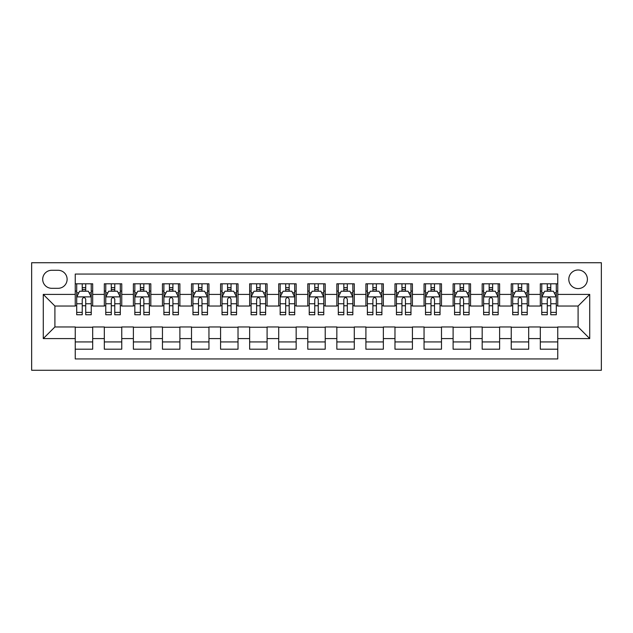 <?xml version="1.0" encoding="UTF-8"?>
<svg xmlns="http://www.w3.org/2000/svg" width="633" height="633" viewBox="0 0 633 633"><rect width="100%" height="100%" fill="white"/><g stroke="black" fill="none" stroke-linecap="round" stroke-linejoin="round"><path stroke-width="0.95" d="M578.095 269.99A9.305 9.305 0 0 0 568.798 279.295A9.305 9.305 0 0 0 578.095 288.593A9.305 9.305 0 0 0 587.4 279.295A9.305 9.305 0 0 0 578.095 269.99M31.65 370.273L601.35 370.273L601.35 262.727L31.65 262.727L31.65 370.273M557.752 283.798L540.313 283.798L540.313 294.408L528.682 294.408L528.682 306.04L540.313 306.04L540.313 294.408M528.682 294.408L528.682 283.798L511.242 283.798L511.242 294.408L499.619 294.408L499.619 306.04L511.242 306.04L511.242 294.408M499.619 294.408L499.619 283.798L482.18 283.798L482.18 294.408L470.548 294.408L470.548 306.04L482.18 306.04L482.18 294.408M470.548 294.408L470.548 283.798L453.109 283.798L453.109 294.408L441.486 294.408L441.486 306.04L453.109 306.04L453.109 294.408M441.486 294.408L441.486 283.798L424.047 283.798L424.047 294.408L412.415 294.408L412.415 306.04L424.047 306.04L424.047 294.408M412.415 294.408L412.415 283.798L394.976 283.798L394.976 294.408L383.353 294.408L383.353 306.04L394.976 306.04L394.976 294.408M383.353 294.408L383.353 283.798L365.914 283.798L365.914 294.408L354.29 294.408L354.29 306.04L365.914 306.04L365.914 294.408M354.29 294.408L354.29 283.798L336.843 283.798L336.843 294.408L325.22 294.408L325.22 306.04L336.843 306.04L336.843 294.408M325.22 294.408L325.22 283.798L307.78 283.798L307.78 294.408L296.157 294.408L296.157 306.04L307.78 306.04L307.78 294.408M296.157 294.408L296.157 283.798L278.71 283.798L278.71 294.408L267.086 294.408L267.086 306.04L278.71 306.04L278.71 294.408M267.086 294.408L267.086 283.798L249.647 283.798L249.647 294.408L238.024 294.408L238.024 306.04L249.647 306.04L249.647 294.408M238.024 294.408L238.024 283.798L220.585 283.798L220.585 294.408L208.953 294.408L208.953 306.04L220.585 306.04L220.585 294.408M208.953 294.408L208.953 283.798L191.514 283.798L191.514 294.408L179.891 294.408L179.891 306.04L191.514 306.04L191.514 294.408M179.891 294.408L179.891 283.798L162.452 283.798L162.452 294.408L150.82 294.408L150.82 306.04L162.452 306.04L162.452 294.408M150.82 294.408L150.82 283.798L133.381 283.798L133.381 294.408L121.758 294.408L121.758 306.04L133.381 306.04L133.381 294.408M121.758 294.408L121.758 283.798L104.318 283.798L104.318 306.04L92.687 306.04L92.687 283.798L75.248 283.798M75.248 349.202L92.687 349.202L92.687 326.96L104.318 326.96L104.318 349.202L121.758 349.202L121.758 326.96L133.381 326.96L133.381 338.592L121.758 338.592M133.381 338.592L133.381 349.202L150.82 349.202L150.82 326.96L162.452 326.96L162.452 338.592L150.82 338.592M162.452 338.592L162.452 349.202L179.891 349.202L179.891 326.96L191.514 326.96L191.514 338.592L179.891 338.592M191.514 338.592L191.514 349.202L208.953 349.202L208.953 326.96L220.585 326.96L220.585 338.592L208.953 338.592M220.585 338.592L220.585 349.202L238.024 349.202L238.024 326.96L249.647 326.96L249.647 338.592L238.024 338.592M249.647 338.592L249.647 349.202L267.086 349.202L267.086 326.96L278.71 326.96L278.71 338.592L267.086 338.592M278.71 338.592L278.71 349.202L296.157 349.202L296.157 326.96L307.78 326.96L307.78 338.592L296.157 338.592M307.78 338.592L307.78 349.202L325.22 349.202L325.22 326.96L336.843 326.96L336.843 338.592L325.22 338.592M336.843 338.592L336.843 349.202L354.29 349.202L354.29 326.96L365.914 326.96L365.914 338.592L354.29 338.592M365.914 338.592L365.914 349.202L383.353 349.202L383.353 326.96L394.976 326.96L394.976 338.592L383.353 338.592M394.976 338.592L394.976 349.202L412.415 349.202L412.415 326.96L424.047 326.96L424.047 338.592L412.415 338.592M424.047 338.592L424.047 349.202L441.486 349.202L441.486 326.96L453.109 326.96L453.109 338.592L441.486 338.592M453.109 338.592L453.109 349.202L470.548 349.202L470.548 326.96L482.18 326.96L482.18 338.592L470.548 338.592M482.18 338.592L482.18 349.202L499.619 349.202L499.619 326.96L511.242 326.96L511.242 338.592L499.619 338.592M511.242 338.592L511.242 349.202L528.682 349.202L528.682 326.96L540.313 326.96L540.313 338.592L528.682 338.592M51.708 288.308L58.101 288.308A9.012 9.012 0 0 0 67.114 279.295A9.012 9.012 0 0 0 58.101 270.283L51.708 270.283A9.012 9.012 0 0 0 42.696 279.295A9.012 9.012 0 0 0 51.708 288.308M557.752 294.408L557.752 274.065L75.248 274.065L75.248 306.04L54.905 306.04L54.905 326.96L75.248 326.96L75.248 358.935L557.752 358.935L557.752 326.96L578.095 326.96L578.095 306.04L557.752 306.04L557.752 294.408L589.727 294.408L589.727 338.592L557.752 338.592M75.248 338.592L43.273 338.592L43.273 294.408L75.248 294.408M540.313 338.592L540.313 349.202L557.752 349.202M75.248 291.069L76.704 291.069M82.227 291.069L85.716 291.069M91.239 291.069L92.687 291.069M75.248 305.747L76.704 305.747M82.227 305.747L85.716 305.747M91.239 305.747L92.687 305.747M75.248 327.253L92.687 327.253M75.248 341.931L92.687 341.931M104.318 305.747L105.766 305.747M111.289 305.747L114.779 305.747M120.302 305.747L121.758 305.747M104.318 291.069L105.766 291.069M111.289 291.069L114.779 291.069M120.302 291.069L121.758 291.069M104.318 327.253L121.758 327.253M104.318 341.931L121.758 341.931M133.381 327.253L150.82 327.253M133.381 341.931L150.82 341.931M133.381 291.069L134.837 291.069M140.36 291.069L143.849 291.069M149.372 291.069L150.82 291.069M133.381 305.747L134.837 305.747M140.36 305.747L143.849 305.747M149.372 305.747L150.82 305.747M162.452 327.253L179.891 327.253M162.452 341.931L179.891 341.931M162.452 291.069L163.9 291.069M169.422 291.069L172.912 291.069M178.435 291.069L179.891 291.069M162.452 305.747L163.9 305.747M169.422 305.747L172.912 305.747M178.435 305.747L179.891 305.747M191.514 327.253L208.953 327.253M191.514 341.931L208.953 341.931M191.514 291.069L192.97 291.069M198.493 291.069L201.982 291.069M207.497 291.069L208.953 291.069M191.514 305.747L192.97 305.747M198.493 305.747L201.982 305.747M207.497 305.747L208.953 305.747M220.585 327.253L238.024 327.253M220.585 341.931L238.024 341.931M220.585 291.069L222.033 291.069M227.556 291.069L231.045 291.069M236.568 291.069L238.024 291.069M220.585 305.747L222.033 305.747M227.556 305.747L231.045 305.747M236.568 305.747L238.024 305.747M249.647 327.253L267.086 327.253M249.647 341.931L267.086 341.931M249.647 291.069L251.103 291.069M256.626 291.069L260.108 291.069M265.631 291.069L267.086 291.069M249.647 305.747L251.103 305.747M256.626 305.747L260.108 305.747M265.631 305.747L267.086 305.747M278.71 327.253L296.157 327.253M278.71 341.931L296.157 341.931M278.71 291.069L280.166 291.069M285.689 291.069L289.178 291.069M294.701 291.069L296.157 291.069M278.71 305.747L280.166 305.747M285.689 305.747L289.178 305.747M294.701 305.747L296.157 305.747M307.78 327.253L325.22 327.253M307.78 341.931L325.22 341.931M307.78 291.069L309.236 291.069M314.759 291.069L318.241 291.069M323.764 291.069L325.22 291.069M307.78 305.747L309.236 305.747M314.759 305.747L318.241 305.747M323.764 305.747L325.22 305.747M336.843 327.253L354.29 327.253M336.843 341.931L354.29 341.931M336.843 291.069L338.299 291.069M343.822 291.069L347.311 291.069M352.834 291.069L354.29 291.069M336.843 305.747L338.299 305.747M343.822 305.747L347.311 305.747M352.834 305.747L354.29 305.747M365.914 327.253L383.353 327.253M365.914 341.931L383.353 341.931M365.914 291.069L367.369 291.069M372.892 291.069L376.374 291.069M381.897 291.069L383.353 291.069M365.914 305.747L367.369 305.747M372.892 305.747L376.374 305.747M381.897 305.747L383.353 305.747M394.976 327.253L412.415 327.253M394.976 341.931L412.415 341.931M394.976 291.069L396.432 291.069M401.955 291.069L405.444 291.069M410.967 291.069L412.415 291.069M394.976 305.747L396.432 305.747M401.955 305.747L405.444 305.747M410.967 305.747L412.415 305.747M424.047 327.253L441.486 327.253M424.047 341.931L441.486 341.931M424.047 291.069L425.503 291.069M431.018 291.069L434.507 291.069M440.03 291.069L441.486 291.069M424.047 305.747L425.503 305.747M431.018 305.747L434.507 305.747M440.03 305.747L441.486 305.747M453.109 327.253L470.548 327.253M453.109 341.931L470.548 341.931M453.109 291.069L454.565 291.069M460.088 291.069L463.578 291.069M469.1 291.069L470.548 291.069M453.109 305.747L454.565 305.747M460.088 305.747L463.578 305.747M469.1 305.747L470.548 305.747M482.18 327.253L499.619 327.253M482.18 341.931L499.619 341.931M482.18 291.069L483.628 291.069M489.151 291.069L492.64 291.069M498.163 291.069L499.619 291.069M482.18 305.747L483.628 305.747M489.151 305.747L492.64 305.747M498.163 305.747L499.619 305.747M511.242 327.253L528.682 327.253M511.242 341.931L528.682 341.931M511.242 291.069L512.698 291.069M518.221 291.069L521.711 291.069M527.234 291.069L528.682 291.069M511.242 305.747L512.698 305.747M518.221 305.747L521.711 305.747M527.234 305.747L528.682 305.747M540.313 327.253L557.752 327.253M540.313 341.931L557.752 341.931M540.313 291.069L541.761 291.069M547.284 291.069L550.773 291.069M556.296 291.069L557.752 291.069M540.313 305.747L541.761 305.747M547.284 305.747L550.773 305.747M556.296 305.747L557.752 305.747M54.905 306.04L43.273 294.408M54.905 326.96L43.273 338.592M589.727 294.408L578.095 306.04M589.727 338.592L578.095 326.96M85.716 287.58L82.227 287.58M91.239 312.386L85.716 312.386L85.716 314.759L91.239 314.759L91.239 297.027L88.327 291.212L79.608 291.212L76.704 297.027L76.704 314.759L82.227 314.759L82.227 312.386L76.704 312.386M76.704 297.027L76.704 283.798M91.239 297.027L91.239 283.798M82.227 291.212L82.227 283.798M85.716 283.798L85.716 291.212M85.716 312.386L85.716 299.203C84.553 296.964 83.39 296.964 82.227 299.203L82.227 312.386M114.779 287.58L111.289 287.58M120.302 312.386L114.779 312.386L114.779 314.759L120.302 314.759L120.302 297.027L117.398 291.212L108.678 291.212L105.766 297.027L105.766 314.759L111.289 314.759L111.289 312.386L105.766 312.386M105.766 297.027L105.766 283.798M120.302 297.027L120.302 283.798M111.289 291.212L111.289 283.798M114.779 283.798L114.779 291.212M114.779 312.386L114.779 299.203C113.616 296.964 112.452 296.964 111.289 299.203L111.289 312.386M143.849 287.58L140.36 287.58M149.372 312.386L143.849 312.386L143.849 314.759L149.372 314.759L149.372 297.027L146.46 291.212L137.741 291.212L134.837 297.027L134.837 314.759L140.36 314.759L140.36 312.386L134.837 312.386M134.837 297.027L134.837 283.798M149.372 297.027L149.372 283.798M140.36 291.212L140.36 283.798M143.849 283.798L143.849 291.212M143.849 312.386L143.849 299.203C142.686 296.964 141.523 296.964 140.36 299.203L140.36 312.386M172.912 287.58L169.422 287.58M178.435 312.386L172.912 312.386L172.912 314.759L178.435 314.759L178.435 297.027L175.531 291.212L166.811 291.212L163.9 297.027L163.9 314.759L169.422 314.759L169.422 312.386L163.9 312.386M163.9 297.027L163.9 283.798M178.435 297.027L178.435 283.798M169.422 291.212L169.422 283.798M172.912 283.798L172.912 291.212M172.912 312.386L172.912 299.203C171.749 296.964 170.586 296.964 169.422 299.203L169.422 312.386M201.982 287.58L198.493 287.58M207.497 312.386L201.982 312.386L201.982 314.759L207.497 314.759L207.497 297.027L204.594 291.212L195.874 291.212L192.97 297.027L192.97 314.759L198.493 314.759L198.493 312.386L192.97 312.386M192.97 297.027L192.97 283.798M207.497 297.027L207.497 283.798M198.493 291.212L198.493 283.798M201.982 283.798L201.982 291.212M201.982 312.386L201.982 299.203C200.819 296.964 199.656 296.964 198.493 299.203L198.493 312.386M231.045 287.58L227.556 287.58M236.568 312.386L231.045 312.386L231.045 314.759L236.568 314.759L236.568 297.027L233.664 291.212L224.944 291.212L222.033 297.027L222.033 314.759L227.556 314.759L227.556 312.386L222.033 312.386M222.033 297.027L222.033 283.798M236.568 297.027L236.568 283.798M227.556 291.212L227.556 283.798M231.045 283.798L231.045 291.212M231.045 312.386L231.045 299.203C229.882 296.964 228.719 296.964 227.556 299.203L227.556 312.386M260.108 287.58L256.626 287.58M265.631 312.386L260.108 312.386L260.108 314.759L265.631 314.759L265.631 297.027L262.727 291.212L254.007 291.212L251.103 297.027L251.103 314.759L256.626 314.759L256.626 312.386L251.103 312.386M251.103 297.027L251.103 283.798M265.631 297.027L265.631 283.798M256.626 291.212L256.626 283.798M260.108 283.798L260.108 291.212M260.108 312.386L260.108 299.203C258.952 296.964 257.789 296.964 256.626 299.203L256.626 312.386M289.178 287.58L285.689 287.58M294.701 312.386L289.178 312.386L289.178 314.759L294.701 314.759L294.701 297.027L291.797 291.212L283.078 291.212L280.166 297.027L280.166 314.759L285.689 314.759L285.689 312.386L280.166 312.386M280.166 297.027L280.166 283.798M294.701 297.027L294.701 283.798M285.689 291.212L285.689 283.798M289.178 283.798L289.178 291.212M289.178 312.386L289.178 299.203C288.015 296.964 286.852 296.964 285.689 299.203L285.689 312.386M318.241 287.58L314.759 287.58M323.764 312.386L318.241 312.386L318.241 314.759L323.764 314.759L323.764 297.027L320.86 291.212L312.14 291.212L309.236 297.027L309.236 314.759L314.759 314.759L314.759 312.386L309.236 312.386M309.236 297.027L309.236 283.798M323.764 297.027L323.764 283.798M314.759 291.212L314.759 283.798M318.241 283.798L318.241 291.212M318.241 312.386L318.241 299.203C317.086 296.964 315.922 296.964 314.759 299.203L314.759 312.386M347.311 287.58L343.822 287.58M352.834 312.386L347.311 312.386L347.311 314.759L352.834 314.759L352.834 297.027L349.922 291.212L341.203 291.212L338.299 297.027L338.299 314.759L343.822 314.759L343.822 312.386L338.299 312.386M338.299 297.027L338.299 283.798M352.834 297.027L352.834 283.798M343.822 291.212L343.822 283.798M347.311 283.798L347.311 291.212M347.311 312.386L347.311 299.203C346.148 296.964 344.985 296.964 343.822 299.203L343.822 312.386M376.374 287.58L372.892 287.58M381.897 312.386L376.374 312.386L376.374 314.759L381.897 314.759L381.897 297.027L378.993 291.212L370.273 291.212L367.369 297.027L367.369 314.759L372.892 314.759L372.892 312.386L367.369 312.386M367.369 297.027L367.369 283.798M381.897 297.027L381.897 283.798M372.892 291.212L372.892 283.798M376.374 283.798L376.374 291.212M376.374 312.386L376.374 299.203C375.219 296.964 374.056 296.964 372.892 299.203L372.892 312.386M405.444 287.58L401.955 287.58M410.967 312.386L405.444 312.386L405.444 314.759L410.967 314.759L410.967 297.027L408.056 291.212L399.336 291.212L396.432 297.027L396.432 314.759L401.955 314.759L401.955 312.386L396.432 312.386M396.432 297.027L396.432 283.798M410.967 297.027L410.967 283.798M401.955 291.212L401.955 283.798M405.444 283.798L405.444 291.212M405.444 312.386L405.444 299.203C404.281 296.964 403.118 296.964 401.955 299.203L401.955 312.386M434.507 287.58L431.018 287.58M440.03 312.386L434.507 312.386L434.507 314.759L440.03 314.759L440.03 297.027L437.126 291.212L428.406 291.212L425.503 297.027L425.503 314.759L431.018 314.759L431.018 312.386L425.503 312.386M425.503 297.027L425.503 283.798M440.03 297.027L440.03 283.798M431.018 291.212L431.018 283.798M434.507 283.798L434.507 291.212M434.507 312.386L434.507 299.203C433.352 296.964 432.189 296.964 431.018 299.203L431.018 312.386M463.578 287.58L460.088 287.58M469.1 312.386L463.578 312.386L463.578 314.759L469.1 314.759L469.1 297.027L466.189 291.212L457.469 291.212L454.565 297.027L454.565 314.759L460.088 314.759L460.088 312.386L454.565 312.386M454.565 297.027L454.565 283.798M469.1 297.027L469.1 283.798M460.088 291.212L460.088 283.798M463.578 283.798L463.578 291.212M463.578 312.386L463.578 299.203C462.414 296.964 461.251 296.964 460.088 299.203L460.088 312.386M492.64 287.58L489.151 287.58M498.163 312.386L492.64 312.386L492.64 314.759L498.163 314.759L498.163 297.027L495.259 291.212L486.54 291.212L483.628 297.027L483.628 314.759L489.151 314.759L489.151 312.386L483.628 312.386M483.628 297.027L483.628 283.798M498.163 297.027L498.163 283.798M489.151 291.212L489.151 283.798M492.64 283.798L492.64 291.212M492.64 312.386L492.64 299.203C491.477 296.964 490.322 296.964 489.151 299.203L489.151 312.386M521.711 287.58L518.221 287.58M527.234 312.386L521.711 312.386L521.711 314.759L527.234 314.759L527.234 297.027L524.322 291.212L515.602 291.212L512.698 297.027L512.698 314.759L518.221 314.759L518.221 312.386L512.698 312.386M512.698 297.027L512.698 283.798M527.234 297.027L527.234 283.798M518.221 291.212L518.221 283.798M521.711 283.798L521.711 291.212M521.711 312.386L521.711 299.203C520.548 296.964 519.384 296.964 518.221 299.203L518.221 312.386M550.773 287.58L547.284 287.58M556.296 312.386L550.773 312.386L550.773 314.759L556.296 314.759L556.296 297.027L553.392 291.212L544.673 291.212L541.761 297.027L541.761 314.759L547.284 314.759L547.284 312.386L541.761 312.386M541.761 297.027L541.761 283.798M556.296 297.027L556.296 283.798M547.284 291.212L547.284 283.798M550.773 283.798L550.773 291.212M550.773 312.386L550.773 299.203C549.61 296.964 548.447 296.964 547.284 299.203L547.284 312.386M104.318 338.592L92.687 338.592M104.318 294.408L92.687 294.408M91.16 296.877L76.775 296.877M76.704 292.81L78.808 292.81M89.126 292.81L91.239 292.81M82.227 303.761L76.704 303.761M91.239 303.761L85.716 303.761M85.716 289.431L82.227 289.431M120.23 296.877L105.846 296.877M105.766 292.81L107.879 292.81M118.197 292.81L120.302 292.81M111.289 303.761L105.766 303.761M120.302 303.761L114.779 303.761M114.779 289.431L111.289 289.431M149.293 296.877L134.908 296.877M134.837 292.81L136.942 292.81M147.26 292.81L149.372 292.81M140.36 303.761L134.837 303.761M149.372 303.761L143.849 303.761M143.849 289.431L140.36 289.431M178.364 296.877L163.971 296.877M163.9 292.81L166.012 292.81M176.33 292.81L178.435 292.81M169.422 303.761L163.9 303.761M178.435 303.761L172.912 303.761M172.912 289.431L169.422 289.431M207.426 296.877L193.041 296.877M192.97 292.81L195.075 292.81M205.393 292.81L207.497 292.81M198.493 303.761L192.97 303.761M207.497 303.761L201.982 303.761M201.982 289.431L198.493 289.431M236.497 296.877L222.104 296.877M222.033 292.81L224.145 292.81M234.463 292.81L236.568 292.81M227.556 303.761L222.033 303.761M236.568 303.761L231.045 303.761M231.045 289.431L227.556 289.431M265.559 296.877L251.174 296.877M251.103 292.81L253.208 292.81M263.526 292.81L265.631 292.81M256.626 303.761L251.103 303.761M265.631 303.761L260.108 303.761M260.108 289.431L256.626 289.431M294.63 296.877L280.237 296.877M280.166 292.81L282.271 292.81M292.596 292.81L294.701 292.81M285.689 303.761L280.166 303.761M294.701 303.761L289.178 303.761M289.178 289.431L285.689 289.431M323.692 296.877L309.308 296.877M309.236 292.81L311.341 292.81M321.659 292.81L323.764 292.81M314.759 303.761L309.236 303.761M323.764 303.761L318.241 303.761M318.241 289.431L314.759 289.431M352.763 296.877L338.37 296.877M338.299 292.81L340.404 292.81M350.729 292.81L352.834 292.81M343.822 303.761L338.299 303.761M352.834 303.761L347.311 303.761M347.311 289.431L343.822 289.431M381.826 296.877L367.441 296.877M367.369 292.81L369.474 292.81M379.792 292.81L381.897 292.81M372.892 303.761L367.369 303.761M381.897 303.761L376.374 303.761M376.374 289.431L372.892 289.431M410.896 296.877L396.503 296.877M396.432 292.81L398.537 292.81M408.855 292.81L410.967 292.81M401.955 303.761L396.432 303.761M410.967 303.761L405.444 303.761M405.444 289.431L401.955 289.431M439.959 296.877L425.574 296.877M425.503 292.81L427.607 292.81M437.925 292.81L440.03 292.81M431.018 303.761L425.503 303.761M440.03 303.761L434.507 303.761M434.507 289.431L431.018 289.431M469.029 296.877L454.636 296.877M454.565 292.81L456.67 292.81M466.988 292.81L469.1 292.81M460.088 303.761L454.565 303.761M469.1 303.761L463.578 303.761M463.578 289.431L460.088 289.431M498.092 296.877L483.707 296.877M483.628 292.81L485.74 292.81M496.058 292.81L498.163 292.81M489.151 303.761L483.628 303.761M498.163 303.761L492.64 303.761M492.64 289.431L489.151 289.431M527.154 296.877L512.77 296.877M512.698 292.81L514.803 292.81M525.121 292.81L527.234 292.81M518.221 303.761L512.698 303.761M527.234 303.761L521.711 303.761M521.711 289.431L518.221 289.431M556.225 296.877L541.84 296.877M541.761 292.81L543.874 292.81M554.192 292.81L556.296 292.81M547.284 303.761L541.761 303.761M556.296 303.761L550.773 303.761M550.773 289.431L547.284 289.431"/></g></svg>
